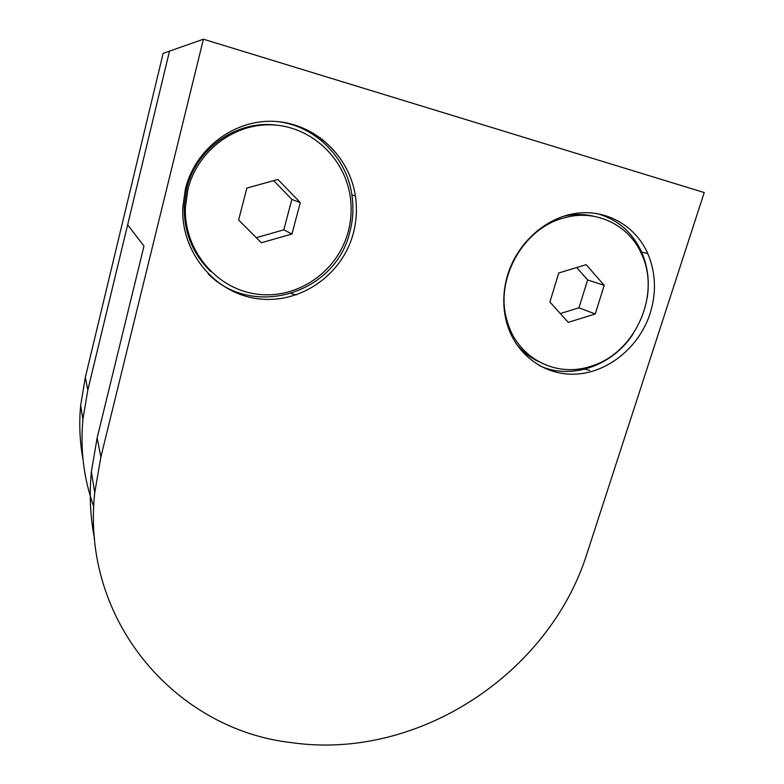 <?xml version="1.0" encoding="UTF-8"?>
<svg xmlns="http://www.w3.org/2000/svg" width="784" height="784" viewBox="0 0 784 784"><rect width="100%" height="100%" fill="white"/><g stroke="black" fill="none" stroke-linecap="round" stroke-linejoin="round"><path stroke-width="1.18" d="M87.818 390.069L85.338 377.31L163.131 53.381L169.501 51.136L87.818 390.069L82.908 419.371C80.174 449.879 83.79 478.955 93.766 506.621M85.338 377.31L80.654 405.397C78.949 423.762 79.743 441.784 83.026 459.473M208.191 273.91C252.869 319.127 335.248 293.745 349.703 232.485C353.055 220.157 353.78 207.642 351.889 194.932C346.665 157.231 314.609 125.077 276.311 121.491M185.387 189.003L182.741 207.878C181.055 253.075 215.551 293.392 257.603 298.704C299.635 304.457 341.824 275.645 353.153 233.926C356.544 221.46 357.279 208.809 355.387 195.971C349.566 156.437 315.286 123.598 274.929 121.402C234.612 118.923 195.226 148.519 185.387 189.003M596.506 213.454C617.302 219.157 632.335 232.015 641.606 252.036C647.809 266.403 649.681 281.701 647.202 297.92M507.552 275.272C517.068 243.305 545.262 217.766 575.77 213.385C606.287 208.965 635.579 225.802 647.78 253.575C655.796 272.646 656.58 292.599 650.122 313.443C639.499 346.381 609.442 371.567 577.651 374.017C545.88 376.555 515.823 355.544 506.729 322.861C502.544 307.426 502.818 291.56 507.552 275.272M94.55 538.765C90.248 516.97 89.19 494.626 91.365 471.723L97.138 437.893L143.982 246.058L127.635 224.851L169.501 51.136L203.419 39.2L100.862 457.013L97.138 437.893M203.419 39.2L704.228 192.541L587.167 552.994C549.555 673.75 417.803 760.764 291.815 742.664C176.949 730.08 80.654 621.79 94.746 492.636L100.862 457.013M589.656 370.381L584.864 369.195M296.352 294.902L291.099 293.598M633.07 333.994C612.118 366.353 570.213 380.612 538.696 365.295M563.784 216.168C574.035 213.914 584.06 213.954 593.841 216.276M590.793 366.275C634.236 353.751 661.186 295.931 641.802 254.594C629.199 224.626 595.154 208.279 563.02 218.197C522.213 229.075 494.518 280.525 507.081 320.744C516.95 357.896 555.885 378.162 590.793 366.275M538.549 361.61C529.7 357.367 522.144 351.291 515.882 343.382M560.295 313.561L578.955 307.789L587.628 279.957L576.71 267.55M604.229 285.337L586.167 264.678L558.796 272.969L549.888 302.016L568.243 322.361L595.232 313.972L604.229 285.337L587.628 279.957M578.955 307.789L595.232 313.972M210.759 271.529C192.854 254.192 183.995 232.662 184.181 206.937L186.69 188.679C195.902 148.588 236.699 119.795 276.203 125.136M348.047 232.27C351.242 220.5 351.957 208.534 350.203 196.402C344.754 158.564 312.012 127.096 273.469 124.94C234.955 122.51 197.323 150.724 187.915 189.385L185.377 207.77C183.936 250.792 216.854 289.12 256.966 294.147C297.058 299.576 337.267 272.077 348.047 232.27M256.29 237.679L283.798 229.839L291.844 199.391L273.685 180.634M277.908 179.458L246.852 188.082L238.64 219.981L261.356 242.766L291.932 234.024L300.282 202.615L277.908 179.458M283.798 229.839L291.932 234.024M291.844 199.391L300.282 202.615M313.139 134.505L313.61 133.231M320.509 137.808L316.168 136.553M322.538 139.346L322.038 141.11M82.908 419.371L80.654 405.397M647.78 253.575L641.606 252.036M91.365 471.723L94.746 492.636M355.387 195.971L351.889 194.932M506.052 320.274L507.081 320.744M184.181 206.937L185.377 207.77"/></g></svg>
